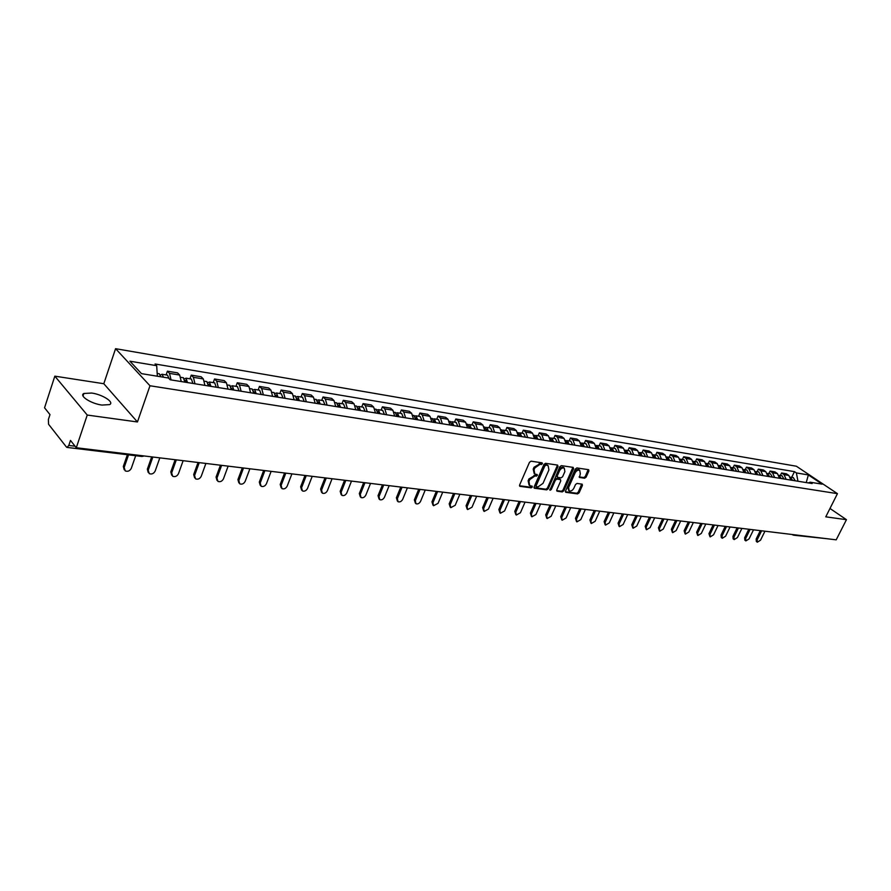 <?xml version="1.0" encoding="UTF-8"?>
<svg xmlns="http://www.w3.org/2000/svg" width="891" height="891" viewBox="0 0 891 891"><rect width="100%" height="100%" fill="white"/><g stroke="black" fill="none" stroke-linecap="round" stroke-linejoin="round"><path stroke-width="1.34" d="M542.463 463.799L542.118 462.819L531.081 461.193L529.477 462.306L519.62 485.005L519.865 486.319L531.181 487.845L532.295 487.065L532.127 486.163L529.722 485.662L528.953 481.474L529.766 479.592L534.834 476.039L537.362 475.46L537.195 474.547L534.823 474.045L534.032 469.802L534.856 467.92L539.935 464.367L542.463 463.799M534.177 473.522L533.208 469.134L534.032 467.24L541.717 462.752M519.498 485.74L530.368 487.165L531.559 486.052M529.065 485.127L528.129 480.795L528.942 478.924L536.627 474.435M91.662 393.042L83.877 393.477C78.742 395.76 91.105 403.712 101.975 405.071L109.615 404.603C114.649 402.264 102.443 394.457 91.662 393.042M584.607 478.222L586.122 477.142L588.873 470.994L588.661 469.702L576.878 467.931L575.341 469.011L565.551 491.041L565.763 492.322L577.591 493.904L579.105 492.823L582.402 485.45L582.191 484.181L577.034 483.423L575.519 484.515L573.871 488.19C572.545 490.507 570.975 491.409 569.171 490.896L568.603 487.477L575.051 472.987C576.366 470.671 577.936 469.769 579.729 470.281L580.319 473.745L579.451 477.453L584.607 478.222L583.772 477.565L585.287 476.485L588.171 469.59M137.448 421.966L103.802 383.72L54.83 376.158L87.24 415.05L137.448 421.966L149.978 385.758L837.451 493.659L825.768 516.836L846.45 519.687L836.192 539.835L76.292 447.739L70.478 440.421L68.807 445.444L75.078 446.213M87.24 415.05L76.292 447.739M558.044 466.483L557.577 465.091L545.548 463.32L543.967 464.423L534.132 486.92L534.366 488.212L546.673 489.872L548.221 488.769L558.044 466.483L557.343 465.057M561.363 465.648L573.169 467.385L573.615 468.766L563.814 490.818L562.277 491.91L557.009 491.175L556.786 489.894L560.751 480.928L560.528 479.636L556.931 479.102L555.383 480.193L551.251 489.56L549.992 490.273L559.815 466.739L561.363 465.648M54.83 376.158L44.55 407.788L49.985 414.616L48.37 419.538L48.571 424.272L66.435 447.026L67.014 447.416L68.807 445.444M103.802 383.72L115.574 348.682L796.376 466.227L837.451 493.659M846.45 519.687L829.989 508.471M826.725 538.687L793.669 535.201M181.241 381.56L179.704 375.066L169.524 373.385L171.05 379.911M169.524 373.385L167.408 371.179L166.105 374.911M179.704 375.066L177.565 372.861L167.408 371.179M189.95 378.82L191.253 375.133L193.414 377.316L194.973 383.787M204.919 385.391L203.337 378.953L201.177 376.782L191.253 375.133M213.227 382.629L214.531 378.987L216.713 381.159L218.317 387.552M228.029 389.122L226.414 382.762L224.22 380.602L214.531 378.987M235.959 386.349L237.262 382.762L239.467 384.912L241.105 391.238M250.583 392.775L248.934 386.471L246.718 384.322L237.262 382.762M258.145 389.991L259.459 386.438L261.698 388.576L263.357 394.836M272.613 396.328L270.942 390.102L268.692 387.964L259.459 386.438M279.83 393.532L281.144 390.035L283.394 392.151L285.098 398.344M294.141 399.814L292.426 393.644L290.165 391.528L281.144 390.035M301.013 397.007L302.327 393.544L304.611 395.649L306.326 401.774M315.169 403.211L313.432 397.108L311.148 395.003L302.327 393.544M321.718 400.393L323.032 396.974L325.338 399.068L327.086 405.138M335.718 406.53L333.958 400.482L331.652 398.4L323.032 396.974M341.966 403.712L343.269 400.326L345.597 402.409L347.367 408.412M355.81 409.782L354.028 403.79L351.7 401.73L343.269 400.326M361.757 406.953L363.071 403.612L365.41 405.672L367.203 411.62M375.467 412.956L373.652 407.031L371.313 404.982L363.071 403.612M381.114 410.127L382.428 406.819L384.789 408.869L386.605 414.749M394.68 416.064L392.853 410.194L390.492 408.156L382.428 406.819M400.059 413.224L401.373 409.96L403.746 411.987L405.583 417.823M413.491 419.093L411.642 413.29L409.27 411.274L401.373 409.96M418.603 416.264L419.906 413.034L422.289 415.05L424.149 420.819M431.89 422.067L430.019 416.32L427.635 414.315L419.906 413.034M436.746 419.238L438.06 416.041L440.455 418.035L442.326 423.76M449.899 424.985L448.017 419.282L445.611 417.3L438.06 416.041M454.51 422.145L455.824 418.993L458.23 420.964L460.124 426.633M467.53 427.836L465.637 422.189L463.22 420.218L455.824 418.993M471.907 424.996L473.21 421.866L475.627 423.838L477.543 429.451M484.804 430.62L482.889 425.029L480.461 423.069L473.21 421.866M488.947 427.78L490.25 424.695L492.678 426.644L494.605 432.213M501.722 433.36L499.784 427.814L497.356 425.876L490.25 424.695M505.642 430.52L506.946 427.457L509.385 429.395L511.323 434.908M518.284 436.033L516.346 430.542L513.907 428.616L506.946 427.457M522.003 433.193L523.307 430.175L525.746 432.09L527.695 437.559M534.522 438.662L532.573 433.215L530.123 431.3L523.307 430.175M538.041 435.822L539.333 432.826L541.784 434.741L543.744 440.154M550.438 441.234L548.466 435.844L546.016 433.939L539.333 432.826M553.756 438.394L555.048 435.432L557.499 437.325L559.481 442.693M566.041 443.751L564.059 438.405L561.597 436.523L555.048 435.432M569.16 440.911L570.452 437.993L572.913 439.876L574.895 445.188M581.333 446.224L579.35 440.934L576.878 439.051L570.452 437.993M584.273 443.395L585.565 440.488L588.027 442.359L590.02 447.627M596.335 448.652L594.342 443.406L591.869 441.535L585.565 440.488M599.097 445.823L600.378 442.95L602.851 444.809L604.855 450.022M611.048 451.024L609.043 445.823L606.571 443.974L600.378 442.95M613.643 448.195L614.924 445.355L617.396 447.204L619.412 452.372M625.482 453.363L623.466 448.206L620.994 446.369L614.924 445.355M627.91 450.534L629.191 447.728L631.663 449.554L633.679 454.688M639.638 455.646L637.622 450.534L635.138 448.708L629.191 447.728M641.91 452.828L643.191 450.044L645.663 451.86L647.69 456.949M653.537 457.896L651.51 452.828L649.027 451.013L643.191 450.044M655.653 455.078L656.923 452.327L659.407 454.132L661.445 459.166M667.181 460.101L665.154 455.067L662.659 453.274L656.923 452.327M669.152 457.295L670.422 454.555L672.905 456.348L674.944 461.349M680.579 462.262L678.541 457.283L676.046 455.49L670.422 454.555M682.395 459.455L683.664 456.76L686.148 458.531L688.186 463.498M693.721 464.389L691.683 459.444L689.2 457.673L683.664 456.76M695.414 461.594L696.673 458.91L699.157 460.68L701.206 465.592M706.641 466.472L704.592 461.571L702.108 459.812L696.673 458.91M708.189 463.688L709.448 461.026L711.931 462.785L713.981 467.664M719.327 468.521L717.266 463.665L714.782 461.917L709.448 461.026M720.752 465.737L722 463.108L724.483 464.857L726.544 469.691M731.778 470.537L729.729 465.715L727.245 463.977L722 463.108M733.081 467.753L734.329 465.158L736.812 466.884L738.873 471.684M744.03 472.52L741.969 467.73L739.485 466.004L734.329 465.158M745.21 469.746L746.446 467.162L748.93 468.878L750.99 473.644M756.058 474.457L753.998 469.713L751.514 467.998L746.446 467.162M757.116 471.695L758.352 469.134L760.847 470.849L762.908 475.571M767.886 476.373L765.815 471.662L763.331 469.958L758.352 469.134M768.833 473.611L770.069 471.072L772.553 472.776L774.613 477.465M779.502 478.255L777.442 473.578L774.958 471.885L770.069 471.072M780.338 475.493L781.574 472.987L784.058 474.669L786.118 479.325M790.93 480.093L788.869 475.46L786.385 473.778L781.574 472.987M797.968 481.24L796.387 472.921L808.36 474.936L822.159 484.158L810.209 482.22L812.158 483.535L170.148 379.766L168.466 378.018L141.502 373.641L129.919 361.2L156.682 365.689L157.362 376.214M796.387 472.921L794.471 471.64L155.056 363.985L156.682 365.689M149.978 385.758L115.574 348.682M791.665 477.353L794.471 471.64M810.209 482.22L808.304 482.911M806.244 482.577L808.36 474.936M533.999 487.644L545.849 489.192L547.408 488.101L557.209 465.826M545.905 465.236L544.802 466.015L536.17 485.74L536.337 486.653L537.997 486.898L543.009 483.368L548.912 469.936L548.143 465.692L545.069 464.579L543.967 465.347L544.802 466.015M535.691 486.029L535.346 485.06L543.967 465.347M547.932 465.525L546.562 464.79L547.397 465.458M545.069 464.579L546.562 464.79M556.652 490.607L561.453 491.242L562.989 490.15L572.913 467.341M559.882 479.124L556.107 478.434L554.547 479.525L550.426 488.881L551.251 489.56M549.769 489.571L550.426 488.881M564.883 471.595L564.27 468.087C562.433 467.563 560.851 468.477 559.515 470.827L557.231 475.994L557.688 477.376L561.063 477.843L562.6 476.752L564.883 471.595M563.936 467.82L563.435 467.43C561.597 466.906 560.016 467.808 558.679 470.158L559.515 470.827M557.276 477.142L556.407 475.326L558.679 470.158M579.105 476.897L583.772 477.565M579.373 469.991L578.894 469.624C577.101 469.111 575.541 470.014 574.216 472.33L575.051 472.987M568.692 490.507L567.779 486.82L574.216 472.33M565.417 491.754L576.767 493.246L578.27 492.166L581.712 484.069M162.184 376.993L160.959 376.793M163.51 377.216L162.039 374.253L160.503 374.988M169.112 378.686L167.519 375.144M128.538 454.844L124.161 467.474L125.252 470.916C127.847 471.851 129.863 470.971 131.311 468.298L135.688 455.713M160.848 376.782L159.277 373.797M124.217 469.757L123.314 466.461L127.391 454.711M186.364 382.395L185.662 380.379L184.949 380.702M187.478 382.573L186.041 378.174L184.56 378.842M192.935 383.453L191.387 379.054M152.84 457.016L148.196 470.225L149.254 473.622C151.782 474.524 153.753 473.656 155.179 471.016L159.823 457.863M184.882 382.15L183.346 377.739M148.24 472.508L147.338 469.212L151.682 456.871M209.808 386.182L209.095 384.188L208.461 384.422M210.933 386.36L209.474 382.016L208.026 382.607M216.268 387.217L214.686 382.874M176.318 459.867L171.662 472.898L172.687 476.273C175.137 477.142 177.075 476.273 178.478 473.678L183.134 460.692M208.405 385.948L206.835 381.582M171.707 475.204L170.794 471.896L175.137 459.723M232.696 389.879L231.404 388.064M233.832 390.058L232.339 385.758L230.936 386.282M239.033 390.904L237.429 386.594M199.25 462.641L194.572 475.527L195.563 478.857C197.958 479.692 199.84 478.835 201.232 476.284L205.899 463.443M231.359 389.668L229.755 385.335M194.617 477.821L193.692 474.524L198.047 462.496M255.038 393.488L253.812 391.639M256.185 393.677L254.67 389.412L253.3 389.89M261.263 394.501L259.637 390.225M221.636 465.358L216.959 478.077L217.916 481.385C220.244 482.187 222.093 481.34 223.463 478.823L228.141 466.138M253.768 393.287L252.153 388.999M216.992 480.372L216.067 477.097L220.433 465.213M276.867 397.018L275.687 395.147M278.025 397.208L276.488 392.987L275.152 393.41M282.993 398.01L281.333 393.777M243.521 468.009L238.844 480.583L239.757 483.846C242.029 484.626 243.844 483.78 245.192 481.307L249.881 468.777M275.664 396.818L274.016 392.586M238.855 482.866L237.93 479.603L242.307 467.853M298.195 400.46L297.071 398.578M299.354 400.649L297.794 396.484L296.503 396.851M304.21 401.44L302.528 397.252M264.905 470.593L260.217 483.022L261.108 486.263C263.324 487.009 265.095 486.174 266.431 483.735L271.12 471.35M297.059 400.282L295.378 396.083M260.25 485.35L259.303 482.053L263.68 470.448M319.034 403.835L317.964 401.952M320.203 404.024L318.622 399.892L317.363 400.226M324.948 404.792L323.244 400.649M285.811 473.132L281.122 485.406L281.979 488.613C284.14 489.337 285.877 488.502 287.203 486.107L291.892 473.867M317.953 403.656L316.26 399.502M281.166 487.767L280.197 484.448L284.574 472.976M339.404 407.12L338.391 405.249M340.585 407.321L338.981 403.222L337.745 403.534M345.229 408.067L343.503 403.968M306.259 475.605L301.57 487.745L302.394 490.919C304.499 491.62 306.203 490.796 307.506 488.424L312.206 476.329M338.391 406.964L336.675 402.843M301.615 490.128L300.635 486.798L305.012 475.46M359.329 410.35L358.36 408.479M360.51 410.539L358.895 406.485L357.692 406.753M365.054 411.274L363.305 407.209M326.262 478.033L321.562 490.028L322.364 493.168C324.413 493.848 326.084 493.024 327.376 490.696L332.076 478.734M358.36 410.194L356.634 406.118M321.618 492.422L320.615 489.092L325.003 477.877M378.809 413.491L377.884 411.642M380 413.691L378.363 409.671L377.194 409.916M384.444 414.404L382.685 410.383M345.819 480.405L341.13 492.266L341.899 495.374C343.904 496.031 345.541 495.218 346.811 492.912L351.511 481.095M377.895 413.346L376.147 409.314M341.186 494.672L340.173 491.331L344.561 480.249M397.876 416.576L396.996 414.738M399.068 416.765L397.419 412.789L396.261 413.012M403.411 417.467L401.629 413.48M364.965 482.722L360.276 494.449L361.011 497.534C362.971 498.169 364.575 497.356 365.845 495.084L370.533 483.401M397.007 416.431L395.236 412.433M360.332 496.877L359.318 493.525L363.695 482.566M416.52 419.583L415.696 417.779M417.723 419.784L416.052 415.841L414.928 416.041M421.966 420.474L420.184 416.52M383.709 484.994L379.009 496.599L379.722 499.651C381.638 500.263 383.219 499.45 384.466 497.211L389.155 485.651M415.707 419.461L413.925 415.496M379.076 499.027L378.051 495.674L382.428 484.838M434.775 422.534L433.984 420.752M435.977 422.735L434.296 418.837L433.193 419.015M440.143 423.403L438.339 419.494M402.053 487.221L397.364 498.693L398.043 501.711C399.914 502.312 401.462 501.499 402.699 499.305L407.387 487.867M434.006 422.412L432.213 418.492M397.431 501.132L396.395 497.779L400.772 487.065M452.639 425.43L451.904 423.671M453.853 425.62L452.16 421.755L451.08 421.922M457.929 426.277L456.103 422.401M420.017 489.393L415.329 500.742L415.986 503.738C417.812 504.317 419.338 503.515 420.563 501.343L425.241 490.028M451.926 425.308L450.111 421.421M415.395 503.192L414.36 499.84L418.725 489.237M470.136 428.248L469.446 426.533M471.35 428.448L469.646 424.617L468.588 424.762M475.337 429.094L473.511 425.252M437.615 491.531L432.937 502.758L433.561 505.72L438.049 503.337L442.727 492.144M469.468 428.148L467.641 424.294M432.993 505.197L431.957 501.856L436.323 491.375M487.277 431.021L486.62 429.339M488.491 431.222L486.776 427.424L485.74 427.557M492.4 431.857L490.562 428.048M454.844 493.614L450.178 504.729L450.779 507.658L455.19 505.297L459.867 494.227M486.642 430.921L484.804 427.101M450.245 507.168L449.187 503.838L453.552 493.458M504.061 433.739L503.448 432.09M505.286 433.928L503.56 430.175L502.546 430.286M509.106 434.552L507.257 430.776M471.74 495.663L467.073 506.656L467.652 509.563L471.996 507.213L476.652 496.254M503.471 433.639L501.622 429.852M467.14 509.106L466.082 505.776L470.437 495.507M520.511 436.39L519.932 434.797M521.736 436.59L519.999 432.87L519.008 432.97M525.478 437.203L523.618 433.46M488.29 497.668L483.635 508.549L484.192 511.423L488.457 509.095L493.113 498.258M519.954 436.3L518.094 432.558M483.702 510.989L482.644 507.67L486.987 497.512M536.627 438.996L536.092 437.436M537.852 439.196L536.104 435.499L535.135 435.599M541.528 439.786L539.656 436.089M504.518 499.639L499.873 510.398L500.397 513.261L504.596 510.944L509.24 500.207M536.115 438.918L534.244 435.198M499.929 512.848L498.871 509.541L503.215 499.472M552.431 441.557L551.93 440.043M553.656 441.747L551.897 438.094L550.95 438.172M557.254 442.337L555.383 438.662M520.433 501.566L515.789 512.225L516.301 515.043L520.422 512.748L525.066 502.123M551.952 441.479L550.07 437.793M515.844 514.664L514.786 511.356L519.119 501.41M567.912 444.052L567.456 442.593M569.149 444.253L567.389 440.622L566.453 440.7M572.679 444.821L570.797 441.179M536.037 503.46L531.404 514.007L531.882 516.802L535.948 514.519L540.581 504.005M567.478 443.985L565.585 440.332M531.448 516.435L530.401 513.149L534.723 503.292M583.104 446.514L582.681 445.088M584.34 446.714L582.569 443.105L581.656 443.172M587.804 447.271L585.91 443.662M551.34 505.308L546.706 515.755L547.174 518.529L551.173 516.268L555.795 505.854M582.692 446.447L580.809 442.827M546.762 518.183L545.704 514.909L550.025 505.152M598.006 448.919L597.616 447.549M599.231 449.12L597.46 445.545L596.558 445.611M602.628 449.665L600.734 446.09M566.353 507.124L561.731 517.471L562.176 520.221L566.108 517.972L570.719 507.658M597.627 448.852L595.856 445.288M561.787 519.887L560.729 516.635L565.039 506.968M612.618 451.28L612.262 449.966M613.854 451.481L612.072 447.939L611.181 447.995M617.185 452.015L615.28 448.463M581.077 508.917L576.477 519.152L576.9 521.881L580.765 519.642L585.376 509.429M612.273 451.225L610.491 447.683M576.522 521.569L575.463 518.317L579.763 508.75M626.952 453.597L626.629 452.338M628.188 453.797L626.406 450.289L625.538 450.334M631.463 454.321L629.547 450.801M595.533 510.666L590.945 520.812L591.346 523.507L595.155 521.291L599.743 511.178M626.64 453.541L624.892 450.044M590.978 523.206L589.931 519.976L594.219 510.51M641.019 455.869L640.74 454.666M642.255 456.069L640.462 452.595L639.615 452.628M645.463 456.593L643.547 453.096M609.722 512.381L605.145 522.427L605.524 525.111L609.277 522.906L613.854 512.882M640.74 455.824L639.059 452.372M605.178 524.821L604.131 521.614L608.408 512.225M654.829 458.108L654.584 456.96M656.066 458.297L654.272 454.856L653.437 454.878M659.217 458.809L657.302 455.346M623.655 514.074L619.078 524.019L619.445 526.67L623.143 524.487L627.71 514.564M654.573 458.063L652.947 454.655M619.111 526.403L618.064 523.206L622.341 513.918M668.384 460.291L668.172 459.21M669.62 460.491L667.827 457.072L667.003 457.094M672.716 460.992L670.789 457.562M637.332 515.733L632.777 525.59L633.111 528.218L636.764 526.046L641.32 516.212M668.161 460.257L666.591 456.894M632.799 527.962L631.752 524.777L636.018 515.566M681.693 462.44L681.504 461.427M682.929 462.641L681.125 459.255L680.323 459.266M685.97 463.131L684.043 459.723M650.764 517.359L646.22 527.127L646.543 529.733L650.129 527.572L654.673 517.838M681.492 462.407L679.989 459.099M646.231 529.488L645.195 526.325L649.439 517.203M694.768 464.556L694.601 463.61M696.005 464.757L694.2 461.393L693.398 461.404M698.99 465.236L697.052 461.861M663.951 518.963L659.418 528.63L659.73 531.214L663.272 529.065L667.805 519.42M694.59 464.523L693.142 461.271M659.429 530.98L658.404 527.84L662.637 518.796M707.599 466.628L707.476 465.759M708.835 466.828L707.031 463.487L706.251 463.498M711.764 467.307L709.837 463.955M676.915 520.533L672.393 530.112L672.683 532.673L676.169 530.546L680.691 520.99M707.454 466.606L706.062 463.409M672.393 532.45L671.368 529.321L675.601 520.366M720.206 468.666L720.106 467.864M721.443 468.866L719.638 465.559L718.87 465.559M724.327 469.334L722.389 466.004M689.645 522.07L685.134 531.571L685.413 534.11L688.854 531.994L693.365 522.516M720.084 468.644L718.759 465.503M685.134 533.898L684.121 530.78L688.331 521.914M732.602 470.671L732.525 469.947M733.828 470.871L732.023 467.586L731.266 467.586M736.657 471.328L734.719 468.031M702.164 523.585L697.664 532.996L697.92 535.513L701.317 533.419L705.806 524.031M732.491 470.66L731.221 467.563M697.653 535.313L696.639 532.217L700.838 523.429M744.776 472.642L744.72 472.007M746.001 472.843L744.185 469.579L743.473 469.579M748.785 473.288L746.847 470.014M714.459 525.077L709.971 534.411L710.216 536.905L713.557 534.812L718.046 525.512M744.687 472.62L743.473 469.59M709.96 536.716L708.958 533.631L713.134 524.922M757.963 474.769L755.49 471.517M760.702 475.215L758.753 471.963M726.544 526.548L722.078 535.792L722.3 538.264L725.608 536.193L730.063 526.971M756.671 474.558L755.523 471.595M722.055 538.086L721.276 537.496L721.053 535.023L725.229 526.381M769.724 476.674L767.296 473.444M772.408 477.108L770.47 473.878M738.427 527.984L733.972 537.15L734.184 539.601L737.436 537.54L741.891 528.408M768.454 476.462L767.351 473.555M733.95 539.423L733.159 538.843L732.948 536.382L737.113 527.828M781.284 478.534L778.912 475.326M783.924 478.968L781.975 475.761M750.111 529.399L745.667 538.487L745.867 540.915L749.075 538.877L753.519 529.811M780.026 478.333L778.99 475.493M745.633 540.748L744.843 540.158L744.653 537.73L748.796 529.243M790.428 477.398L791.42 480.138M792.645 480.372L790.328 477.186M795.24 480.795L793.302 477.621M761.605 530.791L757.172 539.801L757.35 542.207L760.524 540.18L764.957 531.192M757.138 542.051L756.336 541.461L756.158 539.044L760.29 530.635M777.442 473.578L772.553 472.776M765.815 471.662L760.847 470.849M753.998 469.713L748.93 468.878M741.969 467.73L736.812 466.884M729.729 465.715L724.483 464.857M717.266 463.665L711.931 462.785M704.592 461.571L699.157 460.68M691.683 459.444L686.148 458.531M678.541 457.283L672.905 456.348M665.154 455.067L659.407 454.132M651.51 452.828L645.663 451.86M637.622 450.534L631.663 449.554M623.466 448.206L617.396 447.204M609.043 445.823L602.851 444.809M594.342 443.406L588.027 442.359M579.35 440.934L572.913 439.876M564.059 438.405L557.499 437.325M548.466 435.844L541.784 434.741M532.573 433.215L525.746 432.09M516.346 430.542L509.385 429.395M499.784 427.814L492.678 426.644M482.889 425.029L475.627 423.838M465.637 422.189L458.23 420.964M448.017 419.282L440.455 418.035M430.019 416.32L422.289 415.05M411.642 413.29L403.746 411.987M392.853 410.194L384.789 408.869M373.652 407.031L365.41 405.672M354.028 403.79L345.597 402.409M333.958 400.482L325.338 399.068M313.432 397.108L304.611 395.649M292.426 393.644L283.394 392.151M270.942 390.102L261.698 388.576M248.934 386.471L239.467 384.912M226.414 382.762L216.713 381.159M203.337 378.953L193.414 377.316M788.869 475.46L784.058 474.669M792.266 534.511L794.861 534.823M67.103 447.427L141.858 456.459L143.061 455.836M539.1 463.699L539.935 464.367M534.032 467.24L534.856 467.92M533.208 469.134L534.032 469.802M535.435 475.571L536.259 476.24M534.01 475.371L534.834 476.039M528.942 478.924L529.766 479.592M528.129 480.795L528.953 481.474M530.368 487.165L531.181 487.845M519.531 485.907L520.132 486.397M540.525 463.91L541.349 464.579M547.408 488.101L548.221 488.769M545.849 489.192L546.673 489.872M534.043 487.822L534.611 488.29M535.346 485.06L536.17 485.74M572.779 468.109L573.615 468.766M562.989 490.15L563.814 490.818M561.453 491.242L562.277 491.91M559.47 478.901L560.294 479.558M556.107 478.434L556.931 479.102M554.547 479.525L555.383 480.193M556.407 475.326L557.231 475.994M567.779 486.82L568.603 487.477M581.578 484.793L582.402 485.45M578.27 492.166L579.105 492.823M576.767 493.246L577.591 493.904M588.038 470.348L588.873 470.994M585.287 476.485L586.122 477.142M123.314 466.461L124.161 467.474M184.938 381.615L186.386 381.849M147.338 469.212L148.196 470.225M208.449 385.424L209.831 385.647M170.794 471.896L171.662 472.898M231.415 389.133L232.718 389.345M193.692 474.524L194.572 475.527M253.824 392.764L255.06 392.964M216.067 477.097L216.959 478.077M275.72 396.306L276.889 396.495M237.93 479.603L238.844 480.583M297.104 399.769L298.207 399.948M259.303 482.053L260.217 483.022M318.009 403.155L319.045 403.322M280.197 484.448L281.122 485.406M338.435 406.463L339.426 406.63M300.635 486.798L301.57 487.745M358.416 409.704L359.34 409.849M320.615 489.092L321.562 490.028M377.951 412.856L378.82 413.001M340.173 491.331L341.13 492.266M397.052 415.952L397.876 416.086M359.318 493.525L360.276 494.449M415.752 418.982L416.531 419.104M378.051 495.674L379.009 496.599M434.051 421.944L434.786 422.067M396.395 497.779L397.364 498.693M451.971 424.84L452.65 424.951M414.36 499.84L415.329 500.742M469.512 427.68L470.147 427.791M431.957 501.856L432.937 502.758M486.686 430.464L487.277 430.565M449.187 503.838L450.178 504.729M466.082 505.776L467.073 506.656M482.644 507.67L483.635 508.549M498.871 509.541L499.873 510.398M514.786 511.356L515.789 512.225M530.401 513.149L531.404 514.007M545.704 514.909L546.706 515.755M560.729 516.635L561.731 517.471M575.463 518.317L576.477 519.152M589.931 519.976L590.945 520.812M604.131 521.614L605.145 522.427M618.064 523.206L619.078 524.019M631.752 524.777L632.777 525.59M645.195 526.325L646.22 527.127M658.404 527.84L659.418 528.63M671.368 529.321L672.393 530.112M684.121 530.78L685.134 531.571M696.639 532.217L697.664 532.996M708.958 533.631L709.971 534.411M721.053 535.023L722.078 535.792M732.948 536.382L733.972 537.15M744.653 537.73L745.667 538.487M756.158 539.044L757.172 539.801M83.877 393.477L83.03 396.038M792.589 534.812L793.569 535.179M141.947 456.47L144.175 455.969M535.513 485.974L536.193 486.531M547.308 465.035L548.143 465.692M559.693 478.968L560.528 479.636M563.435 467.43L564.27 468.087M578.894 469.624L579.729 470.281M162.039 374.253L167.631 375.167M157.184 373.452L159.389 373.819M186.041 378.174L191.498 379.076M180.895 377.339L183.457 377.751M209.474 382.016L214.798 382.885M204.551 381.214L206.946 381.604M232.339 385.758L237.541 386.616M227.639 384.99L229.878 385.358M254.67 389.412L259.749 390.247M250.182 388.676L252.264 389.022M276.488 392.987L281.445 393.8M272.201 392.285L274.127 392.608M297.794 396.484L302.65 397.275M293.707 395.804L295.5 396.105M318.622 399.892L323.366 400.66M314.723 399.246L316.383 399.524M338.981 403.222L343.625 403.979M335.261 402.609L336.787 402.866M358.895 406.485L363.428 407.22M355.353 405.906L356.745 406.129M378.363 409.671L382.796 410.395M374.988 409.114L376.269 409.325M397.419 412.789L401.752 413.502M394.201 412.266L395.359 412.455M416.052 415.841L420.307 416.543M412.99 415.34L414.048 415.518M434.296 418.837L438.461 419.516M431.378 418.358L432.335 418.514M452.16 421.755L456.225 422.423M449.387 421.298L450.233 421.443M469.646 424.617L473.633 425.274M467.007 424.183L467.764 424.305M486.776 427.424L490.685 428.059M484.27 427.012L484.927 427.123M503.56 430.175L507.38 430.799M501.176 429.785L501.744 429.874M519.999 432.87L523.741 433.483M536.104 435.499L539.779 436.1M551.897 438.094L555.505 438.684M567.389 440.622L570.919 441.201M582.569 443.105L586.033 443.673M597.46 445.545L600.857 446.101M612.072 447.939L615.403 448.485M626.406 450.289L629.67 450.824M640.462 452.595L643.681 453.118M654.272 454.856L657.424 455.368M667.827 457.072L670.912 457.573M681.125 459.255L684.165 459.745M694.2 461.393L697.174 461.883M707.031 463.487L709.96 463.966M719.638 465.559L722.512 466.026M732.023 467.586L734.852 468.042M744.185 469.579L746.97 470.036M756.147 471.539L758.876 471.985M767.908 473.455L770.592 473.901M779.458 475.349L782.098 475.783M790.829 477.208L793.424 477.643"/></g></svg>
